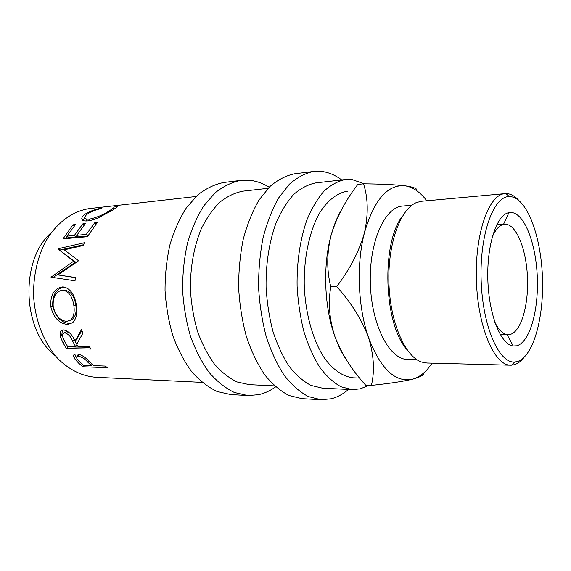 <?xml version="1.0" encoding="UTF-8"?>
<svg xmlns="http://www.w3.org/2000/svg" width="571" height="571" viewBox="0 0 571 571"><rect width="100%" height="100%" fill="white"/><g stroke="black" fill="none" stroke-linecap="round" stroke-linejoin="round"><path stroke-width="0.86" d="M511.595 212.498C524.863 213.847 536.169 244.331 537.318 277.642C538.631 310.945 529.638 342.707 516.562 345.833L513.236 345.99C500.981 344.834 488.926 315.242 487.848 280.068C486.642 244.895 496.756 214.589 508.911 212.64L511.595 212.498M494.886 322.394C498.611 329.774 502.673 333.835 507.055 334.585L509.846 334.527C520.845 332.293 528.603 305.963 527.497 278.098C526.533 250.226 516.855 224.995 505.728 224.246L503.479 224.424C499.154 225.452 495.371 229.77 492.131 237.379M82.881 366.76L78.605 363.135L74.244 358.338L73.473 355.676C73.752 354.477 74.794 353.913 76.607 353.984C79.897 354.22 83.245 355.861 86.656 358.895L93.894 365.647L105.3 366.068L107.269 367.703L82.881 366.76L83.58 365.262M76.757 344.277L77.949 346.347L89.39 346.561L90.91 349.067L66.45 348.546L63.131 342.985L60.105 336.255L60.747 331.059L63.617 329.938C68.563 331.016 72.367 334.713 75.029 341.03L81.517 329.567L82.888 333.193L76.757 344.277L73.452 338.089M50.748 306.534C50.277 294.893 54.152 288.362 62.375 286.935L64.009 287.006C70.733 288.876 74.887 295.114 76.45 305.728C77.492 313.5 76.221 319.153 72.645 322.686L67.535 324.435C59.148 323.636 53.553 317.669 50.748 306.534L52.732 306.106C52.289 294.822 56.179 288.483 64.387 287.077L64.466 287.077M78.056 261.197L78.227 260.504L64.295 249.855L83.18 245.501L84.387 242.732L58.228 248.72L58.064 249.12L73.666 261.161L51.005 277.185L75.037 280.796L75.315 277.492L57.942 274.936L78.056 261.197M63.024 238.821L73.045 224.81L75.486 224.567L66.907 236.144L74.316 235.488L82.881 223.832L85.372 223.589L76.814 235.266L86.271 234.424L94.807 222.647L97.356 222.397L87.399 236.708L63.024 238.821M101.952 208.037L101.502 208.508C96.57 209.571 92.409 211.056 89.033 212.969C86.614 214.41 85.257 215.788 84.951 217.101C84.744 218.729 86.257 219.4 89.497 219.128C96.492 217.637 103.208 214.81 109.661 210.642L113.708 207.844L113.893 207.123L117.212 206.317L117.148 207.087L112.216 210.356L98.84 217.53C94.508 219.457 90.725 220.592 87.484 220.92C83.459 221.248 81.56 220.342 81.796 218.193C82.124 216.587 83.766 214.903 86.728 213.154C90.882 210.863 95.957 209.157 101.952 208.037M202.105 382.384L95.257 377.238C81.931 376.053 69.605 369.987 58.263 359.038C44.01 343.485 34.745 319.888 33.532 294.8C33.468 275.607 37.308 258.192 45.038 242.547C55.987 223.004 72.503 210.942 89.783 208.543L196.074 196.481M82.338 220.013L82.709 219.885M55.308 355.747C22.076 330.78 19.771 259.648 51.319 232.575M275.636 386.874C270.226 390.764 264.494 393.376 258.442 394.711L247.785 395.539L234.36 392.47C225.445 388.173 217.051 381.521 209.164 372.499C201.763 362.207 195.525 350.109 190.457 336.198C186.225 321.509 183.591 306.099 182.577 289.968C182.549 273.809 184.169 258.263 187.445 243.325C191.599 229.114 197.038 216.637 203.761 205.888L215.046 192.877C223.297 186.317 231.883 182.156 240.805 180.4L249.798 180.322C256.529 181.071 262.981 183.377 269.162 187.238M247.785 395.539L230.763 394.561L217.201 391.52C208.208 387.274 199.736 380.707 191.785 371.814C184.333 361.671 178.052 349.752 172.949 336.055C168.695 321.587 166.061 306.413 165.04 290.539C165.026 274.63 166.675 259.32 169.987 244.602C174.191 230.605 179.679 218.3 186.467 207.701L197.859 194.847C206.195 188.359 214.867 184.233 223.882 182.477L240.805 180.4M348.488 389.436C343.078 394.104 337.304 397.223 331.151 398.786L321.073 399.736L308.333 396.567C299.854 392.056 291.838 385.018 284.287 375.454C277.185 364.526 271.182 351.65 266.286 336.826C262.182 321.159 259.612 304.714 258.577 287.506C258.492 270.261 259.991 253.688 263.074 237.786C267 222.676 272.153 209.436 278.534 198.073L289.24 184.362C297.077 177.502 305.221 173.199 313.672 171.457L322.187 171.5C328.996 172.456 335.498 175.276 341.694 179.958M321.073 399.736L301.923 398.644L288.983 395.496C280.382 391.042 272.253 384.105 264.609 374.683C257.421 363.92 251.347 351.244 246.401 336.662C242.254 321.252 239.67 305.078 238.635 288.148C238.571 271.196 240.105 254.887 243.239 239.242C247.236 224.367 252.468 211.327 258.941 200.121L269.819 186.596C277.777 179.808 286.05 175.54 294.636 173.791L313.672 171.457M511.002 196.674L509.275 196.574C493.58 196.067 479.547 234.267 481.139 280.29C482.538 326.312 499.011 363.527 514.642 362L517.148 361.6C533.285 357.025 544.035 317.854 542.45 277.299C541.044 236.729 527.44 199.065 511.002 196.674M523.814 357.674C520.802 361.422 517.569 363.784 514.114 364.776L510.545 365.212C494.457 365.59 477.82 327.319 476.392 280.44C474.779 233.568 488.904 194.297 504.978 193.633L507.733 193.697C511.537 194.261 515.192 196.46 518.711 200.293M406.823 349.445C383.698 324.014 381.071 242.968 402.498 216.088M504.978 193.633L421.634 201.249L416.702 202.462C400.485 208.586 387.581 243.681 388.93 283.28C390.15 322.872 405.296 357.061 421.883 362.121L426.88 363.013L510.545 365.212M416.887 359.673L407.615 359.452C389.65 359.68 371.585 325.513 370.336 283.88C368.88 242.254 384.697 206.988 402.634 206.052L411.877 205.225M341.572 209.6C337.318 216.723 333.835 225.267 331.109 235.231C322.572 265.85 324.235 307.783 335.12 337.183C338.289 345.898 342.008 353.37 346.269 359.616M347.404 191.221C337.39 192.827 327.761 200.128 319.753 212.755C309.532 230.741 303.658 257.757 304.264 286.021C305.492 314.271 313.101 340.851 324.471 358.138C333.278 370.208 343.357 376.874 353.456 377.831L359.651 378.073M368.937 385.289L360.272 388.851L352.286 389.622L341.044 386.795C333.564 382.677 326.491 376.21 319.831 367.396C313.565 357.318 308.269 345.434 303.943 331.751C300.31 317.298 298.033 302.13 297.098 286.257C296.72 262.41 300.125 239.463 306.713 220.442C311.616 208.601 317.362 198.858 323.943 191.214C330.837 184.933 338.011 181.036 345.469 179.53L352.093 179.572L364.334 183.833M352.286 389.622L322.494 388.187L310.952 385.404C303.28 381.364 296.035 375.033 289.226 366.418C282.823 356.575 277.42 344.977 273.009 331.63C269.312 317.533 267.007 302.737 266.072 287.263C265.729 264.009 269.241 241.619 276.014 223.04C281.06 211.463 286.963 201.92 293.722 194.425C300.803 188.252 308.176 184.404 315.834 182.891L345.469 179.53M274.53 385.875L249.327 384.661L237.158 381.978C229.092 378.138 221.498 372.149 214.375 364.027C207.694 354.755 202.07 343.856 197.509 331.33C193.69 318.104 191.328 304.229 190.407 289.718C190.229 267.449 193.776 247.336 201.035 229.371C206.359 218.443 212.59 209.421 219.714 202.291C227.179 196.388 234.959 192.677 243.046 191.149L268.12 188.309M426.815 200.771C420.834 192.905 414.303 188.059 407.209 186.239L404.789 185.796C387.409 184.397 373.955 200.086 364.426 232.854C359.23 251.211 349.994 269.112 336.704 286.571C351.194 302.659 361.793 319.617 368.502 337.454C373.891 355.005 374.854 370.986 371.393 385.396L365.633 385.147C352.1 370.358 341.929 354.37 335.12 337.183C329.403 320.16 327.961 303.351 330.787 286.756C326.633 270.297 326.74 253.124 331.109 235.231C336.44 217.522 345.334 200.592 357.803 184.447L363.534 183.826C368.138 198.108 368.431 214.453 364.426 232.854C356.211 264.23 357.903 307.298 368.502 337.454C380.514 368.816 395.089 382.756 412.233 379.265L413.461 378.93C420.42 376.653 426.623 371.393 432.083 363.149M371.393 385.396C389.008 383.569 402.619 381.521 412.233 379.265L413.425 378.966C420.763 376.853 424.203 374.84 423.768 372.913M416.766 190.214C417.187 188.658 413.961 187.295 407.08 186.11L404.789 185.796C394.996 184.676 381.25 184.019 363.534 183.826M336.704 286.571L330.787 286.756M66.643 321.387L70.447 320.195C73.609 317.298 74.758 312.537 73.902 305.906C72.517 296.692 68.92 291.467 63.11 290.218L62.332 290.211C55.78 291.495 52.732 296.863 53.182 306.327C55.344 315.577 59.834 320.602 66.643 321.387M72.567 341.023C70.861 336.59 68.242 333.849 64.723 332.814L63.017 333.6C62.182 335.477 62.639 337.868 64.402 340.78L67.378 346.147L75.443 346.297L72.567 341.023L74.216 339.559M87.706 362.107C85.136 358.995 82.01 357.011 78.327 356.161L76.507 357.268C76.671 358.588 77.642 360.051 79.44 361.671L83.352 365.254L91.396 365.554L87.706 362.107L88.534 360.658M70.347 320.267L72.41 319.282C75.543 316.448 76.7 311.845 75.879 305.471L73.902 305.906M75.879 305.471C74.53 296.542 70.947 291.474 65.137 290.261L64.609 290.254M64.723 332.814L66.486 331.594L64.009 332.907M75.443 346.297L76.992 344.691M69.769 333L66.486 331.594M78.327 356.161L79.505 354.505M78.934 354.334L77.121 356.39M91.396 365.554L92.124 364.077M82.881 220.42L84.915 217.301M86.021 219.193L87.056 220.956M76.814 235.266L78.377 236.929L87.727 236.116M66.907 236.144L68.47 237.793L75.879 237.151L76.949 235.416M65.679 238.585L67.078 236.323M57.942 274.936L75.301 277.62M53.017 277.492L75.565 262.068L59.827 250.398L59.991 250.005L83.502 244.745M72.231 323.015L69.391 323.45C61.026 322.686 55.473 316.905 52.732 306.106M89.825 347.304L67.956 346.875L67.492 346.147M76.5 339.231L81.924 330.673M65.065 342.05L61.825 334.941L62.382 330.074M93.073 364.933L91.724 364.883M76.521 357.731L74.787 354.206M86.728 213.154L87.142 214.239M117.212 206.317L117.341 206.859M109.661 210.642L110.039 211.648M89.497 219.128L90.247 220.477M94.807 222.647L95.814 224.203M86.271 234.424L87.77 236.037M82.881 223.832L83.858 225.331M74.316 235.488L75.879 237.151M73.045 224.81L74.002 226.259M59.991 250.005L58.228 248.72M59.827 250.398L58.064 249.12M75.565 262.068L73.666 261.161M53.053 277.192L51.055 276.735M67.535 324.435L69.391 323.45M62.375 286.935L64.387 287.077M66.45 348.546L67.956 346.875M75.029 341.03L76.678 339.567M60.105 336.255L61.825 334.941M74.244 358.338L75.522 356.397M63.131 342.985L64.744 341.479M78.605 363.135L79.419 361.65M82.174 218.886L81.789 218.929M509.275 196.574L505.927 193.583M514.642 362L511.495 365.204M65.137 290.261L63.11 290.218M72.41 319.282L70.447 320.195M82.902 220.242L81.796 218.193M114.086 209.229L113.708 207.844M77.577 337.989L75.108 340.88M62.196 330.131L60.747 331.059M74.451 354.348L73.473 355.676M503.522 224.324L496.727 224.803M507.105 334.677L500.289 334.642M507.055 334.585L513.236 345.99M503.479 224.424L508.911 212.64"/></g></svg>

